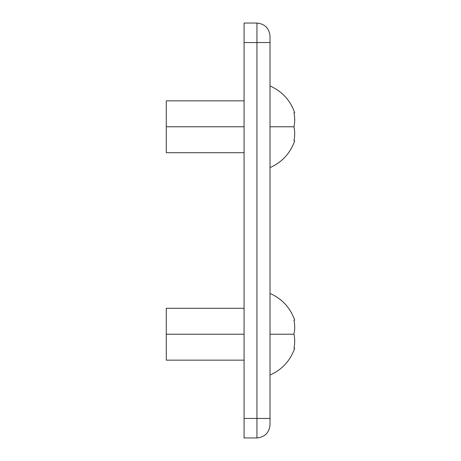 <?xml version="1.0" encoding="UTF-8"?>
<svg xmlns="http://www.w3.org/2000/svg" width="461" height="461" viewBox="0 0 461 461"><rect width="100%" height="100%" fill="white"/><g stroke="black" fill="none" stroke-linecap="round" stroke-linejoin="round"><path stroke-width="0.69" d="M244.082 126.775L166.288 126.775L166.288 152.706L166.288 126.775L244.082 126.775M270.013 126.775L293.928 126.775C294.971 122.102 294.971 117.434 293.928 112.761C294.971 112.761 294.971 112.761 293.928 112.761C294.971 112.761 294.971 112.761 293.928 112.761C294.971 117.434 294.971 122.102 293.928 126.775C294.971 131.448 294.971 136.116 293.928 140.789C294.971 140.789 294.971 140.789 293.928 140.789C294.971 140.789 294.971 140.789 293.928 140.789C294.971 136.116 294.971 131.448 293.928 126.775L270.013 126.775M166.288 100.844L166.288 126.775L166.288 100.844L244.082 100.844M244.082 334.225L166.288 334.225L166.288 360.156L166.288 334.225L244.082 334.225M270.013 334.225L293.928 334.225C294.971 329.552 294.971 324.884 293.928 320.211C294.971 320.211 294.971 320.211 293.928 320.211C294.971 320.211 294.971 320.211 293.928 320.211C294.971 324.884 294.971 329.552 293.928 334.225C294.971 338.898 294.971 343.566 293.928 348.239C294.971 348.239 294.971 348.239 293.928 348.239C294.971 348.239 294.971 348.239 293.928 348.239C294.971 343.566 294.971 338.898 293.928 334.225L270.013 334.225M166.288 308.294L166.288 334.225L166.288 308.294L244.082 308.294M270.013 424.881C269.184 432.764 264.827 437.12 256.944 437.95C264.827 437.12 269.184 432.764 270.013 424.881L270.013 418.45L256.944 418.45L256.944 437.95L256.944 418.45L244.082 418.45L244.082 437.95L256.944 437.95L244.082 437.95L244.082 418.45L270.013 418.45L270.013 36.119C269.184 28.236 264.827 23.88 256.944 23.05C264.827 23.88 269.184 28.236 270.013 36.119L270.013 42.55L256.944 42.55L270.013 42.55L270.013 424.881M256.944 23.05L256.944 418.45L256.944 42.55L244.082 42.55L244.082 418.45L244.082 42.55L256.944 42.55L256.944 23.05L244.082 23.05L244.082 42.55L244.082 23.05L256.944 23.05M166.288 152.706L244.082 152.706M294.712 112.761C290.309 100.296 282.08 91.353 270.013 85.942C282.08 91.353 290.309 100.296 294.712 112.761M270.013 167.608C282.074 162.197 290.309 153.254 294.712 140.789C290.309 153.254 282.074 162.197 270.013 167.608M166.288 360.156L244.082 360.156M294.712 320.211C290.309 307.746 282.08 298.803 270.013 293.392C282.08 298.803 290.309 307.746 294.712 320.211M270.013 375.058C282.074 369.647 290.309 360.704 294.712 348.239C290.309 360.704 282.074 369.647 270.013 375.058"/></g></svg>
